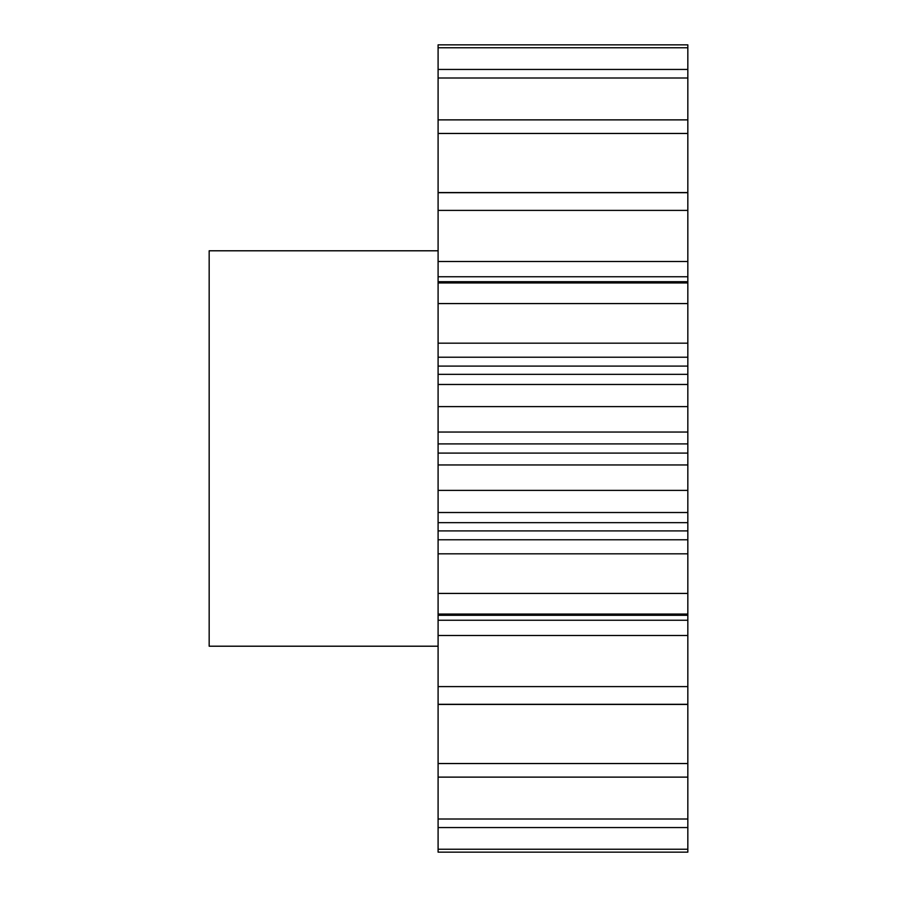 <?xml version="1.0" encoding="UTF-8"?>
<svg xmlns="http://www.w3.org/2000/svg" width="897" height="897" viewBox="0 0 897 897"><rect width="100%" height="100%" fill="white"/><g stroke="black" fill="none" stroke-linecap="round" stroke-linejoin="round"><path stroke-width="1.35" d="M438.095 250.79L209.169 250.79L209.169 646.21L438.095 646.21M438.095 849.235L438.095 852.15L687.831 852.15L687.831 827.561L438.095 827.561L438.095 849.235L687.831 849.235M687.831 686.597L438.095 686.597L438.095 620.242L687.831 620.242L687.831 819.006L438.095 819.006L438.095 827.561M438.095 819.006L438.095 686.597M438.095 620.242L438.095 44.85L687.831 44.85L687.831 47.765L438.095 47.765M438.095 192.563L687.831 192.563L687.831 47.765M687.831 192.563L687.831 210.403L438.095 210.403M438.095 261.498L687.831 261.498L687.831 210.403M687.831 261.498L687.831 276.758L438.095 276.758M438.095 343.181L687.831 343.181L687.831 276.758M687.831 343.181L687.831 357.219L438.095 357.219M438.095 366.088L687.831 366.088L687.831 357.219M687.831 366.088L687.831 374.341L438.095 374.341M438.095 432.04L687.831 432.04L687.831 374.341M687.831 432.04L687.831 443.914L438.095 443.914M438.095 453.086L687.831 453.086L687.831 443.914M687.831 453.086L687.831 464.96L438.095 464.96M438.095 539.781L687.831 539.781L687.831 464.96M687.831 539.781L687.831 553.819L438.095 553.819M687.831 620.242L687.831 553.819M687.831 819.006L687.831 827.561M687.831 69.439L438.095 69.439M687.831 77.994L438.095 77.994M687.831 119.873L438.095 119.873M687.831 133.462L438.095 133.462M687.831 192.687L438.095 192.687M687.831 282.947L438.095 282.947M687.831 303.578L438.095 303.578M687.831 384.477L438.095 384.477M687.831 406.621L438.095 406.621M687.831 490.379L438.095 490.379M687.831 512.523L438.095 512.523M687.831 593.422L438.095 593.422M687.831 614.053L438.095 614.053M687.831 704.313L438.095 704.313M687.831 763.538L438.095 763.538M687.831 777.127L438.095 777.127M687.831 704.437L438.095 704.437M687.831 635.502L438.095 635.502M687.831 530.912L438.095 530.912M687.831 615.286L438.095 615.286M687.831 522.659L438.095 522.659M687.831 281.714L438.095 281.714"/></g></svg>
